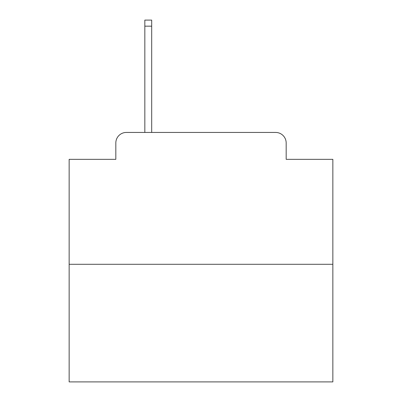 <?xml version="1.0" encoding="UTF-8"?>
<svg xmlns="http://www.w3.org/2000/svg" width="402" height="402" viewBox="0 0 402 402"><rect width="100%" height="100%" fill="white"/><g stroke="black" fill="none" stroke-linecap="round" stroke-linejoin="round"><path stroke-width="0.6" d="M115.826 142.986L115.826 159.333L115.826 142.986A10.547 10.547 0 0 1 126.374 132.439L144.831 132.439L144.831 20.1L151.69 20.1L151.69 132.439L159.86 132.439M332.851 264.29L69.149 264.29L69.149 381.9L332.851 381.9L332.851 159.333L286.174 159.333L286.174 142.986A10.547 10.547 0 0 0 275.626 132.439L126.374 132.439M69.149 264.29L69.149 159.333L115.826 159.333M242.14 132.439L275.626 132.439M286.174 159.333L286.174 142.986M144.831 26.165L151.69 26.165"/></g></svg>
